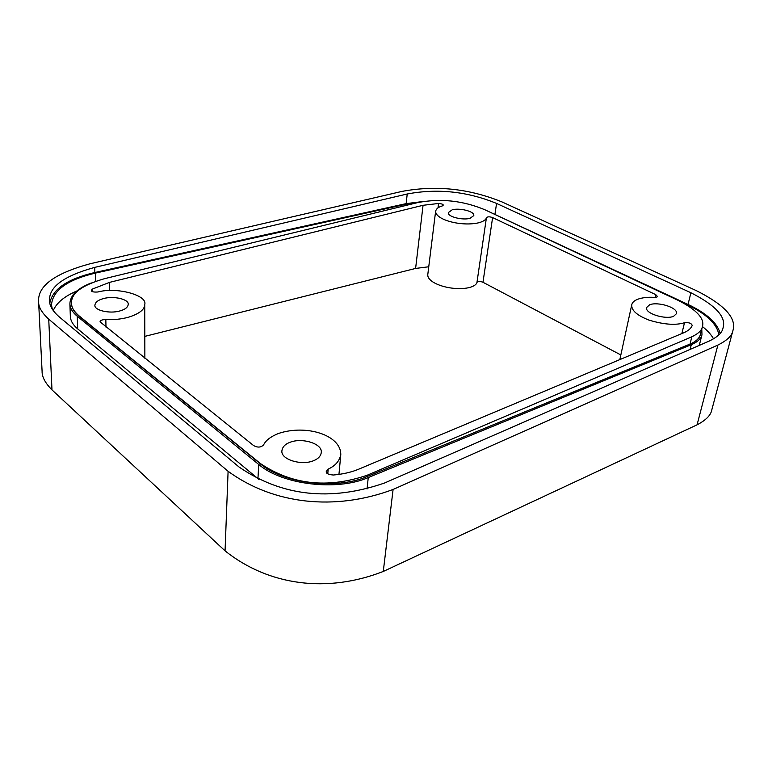 <?xml version="1.0" encoding="UTF-8"?>
<svg xmlns="http://www.w3.org/2000/svg" width="772" height="772" viewBox="0 0 772 772"><rect width="100%" height="100%" fill="white"/><g stroke="black" fill="none" stroke-linecap="round" stroke-linejoin="round"><path stroke-width="1.16" d="M92.283 289.124L109.508 282.378L423.056 205.294L438.544 203.48C441.951 203.808 443.495 204.387 443.186 205.227L442.25 205.96C438.428 207.041 436.228 208.797 435.64 211.229C435.234 219.798 461.685 226.929 479.074 222.693C483.552 221.352 485.993 219.702 486.418 217.743C487.508 216.585 489.564 216.536 492.604 217.598L655.727 294.615L657.368 296.4C657.474 297.008 656.422 297.345 654.222 297.394C648.2 296.959 642.777 297.548 637.962 299.16C634.381 300.511 632.316 302.363 631.757 304.728C631.197 310.267 636.919 315.391 648.924 320.081C663.698 324.587 675.548 325.475 684.494 322.744C688.885 322.3 691.461 323.217 692.214 325.495L692.166 325.61C690.94 328.525 688.113 330.927 683.683 332.8L358.883 469.106C351.414 472.232 342.884 474.211 333.292 475.021C328.042 474.529 325.716 473.294 326.324 471.325L328.177 469.125C335.444 465.757 339.641 460.865 340.77 454.467C340.992 435.312 306.571 424.069 278.431 433.488C270.683 436.624 265.751 440.397 263.648 444.807C261.061 447.519 257.723 447.779 253.641 445.598L100.08 321.847C99.974 320.467 101.894 319.685 105.832 319.521C112.944 319.994 120.345 319.28 128.027 317.369C139.182 313.895 144.75 309.582 144.74 304.448C147.751 295.3 116.794 286.759 97.986 291.98C93.441 292.289 91.241 291.729 91.395 290.32L92.283 289.124L92.341 291.478M427.775 274.832C427.302 283.816 452.894 291.642 469.801 287.445C474.162 286.094 476.546 284.395 476.971 282.359C478.042 281.162 480.049 281.133 482.973 282.282L620.842 354.946M711.977 409.218L711.832 409.787C710.896 415.162 705.975 420.171 697.068 424.832L383.279 571.454C327.222 593.369 268.704 585.726 225.057 550.861L51.985 389.889C45.268 383.115 41.968 376.939 42.093 371.361L38.61 301.784M48.733 319.154C41.823 312.795 38.446 306.966 38.6 301.669C37.558 286.036 54.667 273.423 89.928 263.812L401.913 191.417C435.842 185.048 469.251 188.58 502.138 201.994L696.334 290.639C724.561 304.853 736.768 318.141 732.937 330.512C732.078 335.656 727.07 340.51 717.892 345.065L393.093 489.458C334.797 511.238 273.606 504.434 228.097 471.296L48.733 319.154L51.985 389.889M407.22 193.994L94.724 267.382C63.68 275.971 48.636 287.097 49.591 300.762C49.427 305.558 52.506 310.817 58.826 316.549L239.098 467.05C281.992 496.338 330.455 501.665 384.475 483.04L709.429 340.954C717.757 336.882 722.293 332.529 723.046 327.888C726.423 317.06 715.712 305.345 690.892 292.742L496.57 203.432C467.263 191.417 437.483 188.271 407.22 193.994L406.159 203.615L94.85 272.497C67.704 278.827 52.708 288.96 49.842 302.894M428.75 266.774L415.606 268.434L144.818 336.38M452.257 209.781L448.349 212.57C447.142 216.642 462.534 220.502 470.023 218.331L473.796 215.591C474.925 211.46 459.774 207.697 452.257 209.781M78.802 315.651L260.376 463.528C291.961 484.797 327.54 488.705 367.105 475.262L691.837 336.795C698.322 333.687 701.835 330.339 702.375 326.749C704.884 318.855 697.077 310.19 678.945 300.752L484.797 209.723C462.775 200.556 440.387 198.192 417.604 202.621L104.558 278.673C81.803 285.206 70.802 293.466 71.564 303.425C71.391 307.15 73.803 311.232 78.802 315.651L78.802 315.922C74.16 312.071 71.748 308.028 71.584 303.782L71.584 303.782M673.599 316.317L676.465 313.664C678.366 307.613 657.754 301.37 649.628 304.776L646.618 307.526C644.61 313.471 665.522 319.869 673.599 316.317M313.635 460.672C318.112 458.896 320.65 456.242 321.248 452.71C322.947 443.688 302.006 437.348 289.896 442.346C285.196 444.112 282.552 446.843 281.944 450.549C280.159 459.417 301.611 465.941 313.635 460.672M119.756 310.981C124.996 309.562 127.824 307.391 128.229 304.467C129.156 299.266 113.745 295.686 103.641 298.542C98.247 299.941 95.332 302.151 94.908 305.172C93.923 310.315 109.692 313.972 119.756 310.981M702.279 327.096L700.455 334.344C699.413 338.358 695.939 341.6 690.023 344.08L366.97 476.594C336.534 489.969 283.131 483.552 260.357 463.827L78.802 315.922M720.131 333.436C717.371 322.976 706.669 313.316 688.045 304.448L486.321 210.438M424.349 201.357L406.159 203.615M419.794 202.139L406.989 204.03L95.593 273.056C67.405 279.715 52.699 290.34 51.492 304.921L52.293 309.186M718.838 334.865C717.169 324.086 706.621 314.05 687.205 304.757L683.249 302.904M91.337 282.928C77.287 288.419 70.136 295.396 69.895 303.869C70.069 308.211 72.539 312.351 77.277 316.288L77.692 328.891C72.973 324.906 70.522 320.708 70.339 316.298L69.895 303.869M701.787 329.065L701.97 334.73C700.899 338.84 697.338 342.17 691.297 344.708L368.254 477.559C337.007 491.339 282.06 484.739 258.707 464.445L77.277 316.288M259.006 479.528L77.692 328.891M713.56 338.869C711.253 334.691 707.548 330.59 702.423 326.566M76.824 290.986C64.404 296.313 56.539 302.856 53.22 310.614M684.494 322.744L681.859 333.562M105.832 319.521L105.986 327.125M228.097 471.296L225.057 550.861M393.093 489.458L383.279 571.454M717.892 345.065L697.068 424.832M328.177 469.125L327.782 473.747M109.508 282.378L109.653 290.552M423.056 205.294L415.606 268.434M438.544 203.48L438.004 207.89M486.418 217.743L476.971 282.359M492.604 217.598L482.973 282.282M655.727 294.615L655.1 297.403M367.105 475.262L366.97 476.594M691.837 336.795L690.023 344.08M94.724 267.382L94.85 272.497M496.57 203.432L494.987 213.998M690.892 292.742L688.045 304.448M258.707 464.445L257.954 478.669M368.254 477.559L367.038 488.994M691.297 344.708L690.129 349.388M95.593 273.056L95.796 281.23M406.989 204.03L406.854 205.236M631.757 304.728L619.829 359.598M435.62 211.229L427.756 274.832M711.823 409.787L732.821 330.927M340.799 454.467L338.956 474.394M144.74 304.622L144.866 358.324M701.97 334.73L699.278 345.393"/></g></svg>
